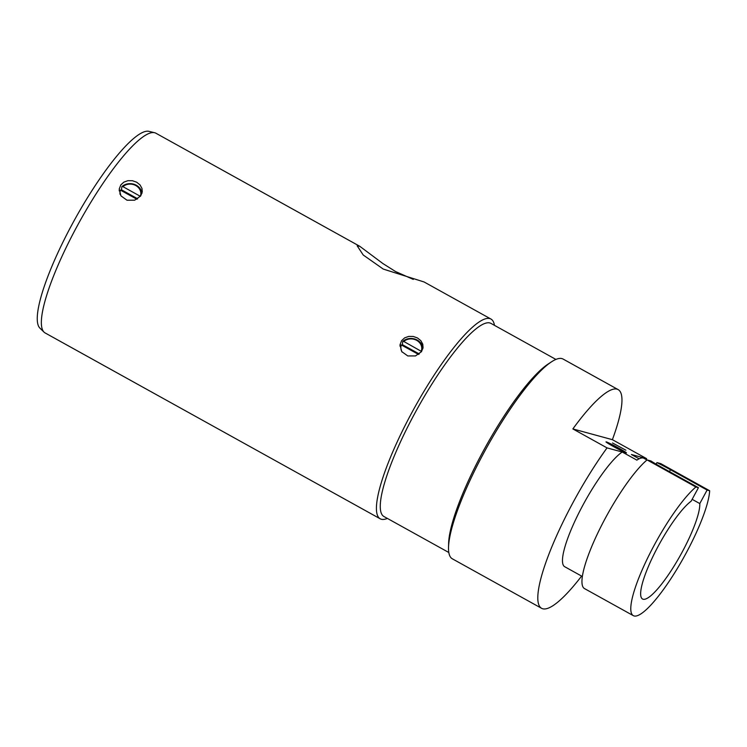 <?xml version="1.0" encoding="UTF-8"?>
<svg xmlns="http://www.w3.org/2000/svg" width="747" height="747" viewBox="0 0 747 747"><rect width="100%" height="100%" fill="white"/><g stroke="black" fill="none" stroke-linecap="round" stroke-linejoin="round"><path stroke-width="1.12" d="M399.925 346.048A11.616 10.122 -173.2 0 1 400.28 344.974L401.354 344.965A10.467 9.113 -173.2 0 0 402.11 352.098M419.272 353.966L402.344 344.628L402.717 341.482L403.8 341.472L421.597 351.501M401.774 345.198A11.616 10.122 -173.2 0 1 402.344 344.628M418.581 354.461L401.354 344.965M403.8 341.472A10.467 9.113 -173.2 0 1 416.677 340.352A10.467 9.113 -173.2 0 1 421.261 351.099M402.717 341.482A11.616 10.122 -173.2 0 1 415.379 339.241A11.616 10.122 -173.2 0 1 422.839 348.756M137.681 198.795L121.462 189.803L121.845 186.657A11.616 10.122 -173.2 0 1 134.236 184.35A11.616 10.122 -173.2 0 1 141.921 193.473M121.845 186.657L122.919 186.647A10.467 9.113 -173.2 0 1 135.805 185.555A10.467 9.113 -173.2 0 1 140.352 196.321L122.919 186.647M136.906 199.253L120.463 190.14L119.389 190.14A11.616 10.122 -173.2 0 0 119.156 190.802M120.893 190.373A11.616 10.122 -173.2 0 1 121.462 189.803M120.09 194.397A10.467 9.113 -173.2 0 1 120.463 190.14M620.374 449.096A10.467 0.523 -151.6 0 1 625.444 452.337A10.467 0.523 -151.6 0 1 616.154 447.948L620.374 449.096M616.312 446.837A10.467 0.523 -151.6 0 0 607.05 442.392A10.467 0.523 -151.6 0 0 612.082 445.688L616.312 446.837L616.004 447.911M618.18 389.617L563.089 359.055A114.198 23.848 119 0 0 551.454 361.865L548.111 364.05A110.388 23.054 119 0 0 482.945 451.664A110.388 23.054 119 0 0 448.62 543.442L448.527 547.439A114.198 23.848 119 0 0 452.308 558.793L541.584 608.31A114.198 23.848 -61 0 1 551.361 548.009A114.198 23.848 -61 0 1 607.05 447.892L572.865 428.927A114.198 23.848 -61 0 1 618.18 389.617A114.198 23.848 -61 0 1 612.391 439.675L572.865 428.927M551.454 361.865A114.198 23.848 119 0 0 484.037 452.495A114.198 23.848 119 0 0 448.527 547.439M555.908 359.428L490.994 323.423A110.388 23.054 119 0 0 414.576 413.745A110.388 23.054 119 0 0 383.911 516.504L448.816 552.5M387.376 518.418A114.198 23.848 -61 0 1 380.186 518.792A114.198 23.848 -61 0 1 411.914 412.493A114.198 23.848 -61 0 1 490.966 319.053A114.198 23.848 -61 0 1 494.458 325.347M380.186 518.792L45.119 332.947A114.198 23.848 -61 0 1 44.017 332.126A114.198 23.848 -61 0 1 76.848 226.658A114.198 23.848 -61 0 1 154.61 132.723A114.198 23.848 -61 0 1 155.899 133.218L359.765 246.286L382.931 263.579L395.565 271.544L413.278 279.397M490.966 319.053L424.081 281.964L383.258 269.079L363.229 255.007L357.169 245.81L359.765 246.295M421.467 351.688L415.491 355.927L407.787 355.945L401.737 351.604L399.99 344.853L401.597 340.66L404.631 337.868L408.721 336.402L413.222 336.449L417.48 337.952L420.832 340.669L422.774 344.199L423.063 347.598L421.467 351.688M140.679 195.957L134.703 200.187L126.999 200.215L120.949 195.873L119.203 189.122L120.809 184.929L123.843 182.137L127.933 180.671L132.434 180.718L136.692 182.221L140.044 184.929L141.986 188.468L142.275 191.867L140.679 195.957M44.017 332.126L39.89 328.092A112.666 23.521 -61 0 1 72.282 224.035A112.666 23.521 -61 0 1 149.008 131.36L154.61 132.723M625.902 450.217L612.512 442.971M626.173 452.906A11.616 0.579 -151.6 0 1 614.884 447.322A11.616 0.579 -151.6 0 1 606.013 441.86A11.616 0.579 -151.6 0 1 606.293 441.879A11.616 0.579 -151.6 0 1 617.582 447.462A11.616 0.579 -151.6 0 1 626.453 452.915A11.616 0.579 -151.6 0 1 626.173 452.906M669.471 471.618L670.489 469.732A19.03 0.952 28.4 0 0 656.94 462.598L656.109 464.139M650.936 460.964A19.03 0.952 28.4 0 0 661.814 467.379L698.436 487.688L695.896 486.997L647.061 459.919L650.936 460.964M670.489 469.732L707.11 490.051L699.799 503.571A57.099 11.924 -61 0 1 682.058 552.285A57.099 11.924 -61 0 1 642.532 599.001A57.099 11.924 -61 0 1 654.167 553.985A57.099 11.924 -61 0 1 691.124 501.218L698.436 487.688M699.799 503.571L692.142 499.332M656.94 462.598L660.815 463.654L709.65 490.742L707.11 490.051M709.65 490.742A76.129 15.892 -61 0 1 676.521 569.84A76.129 15.892 -61 0 1 633.297 615.64L584.462 588.561A76.129 15.892 -61 0 1 598.749 531.061A76.129 15.892 -61 0 1 647.061 459.919M633.297 615.64A76.129 15.892 -61 0 1 647.584 558.14A76.129 15.892 -61 0 1 695.896 486.997M646.977 459.993L643.933 458.313A66.614 13.913 119 0 0 636.864 460.133L622.214 452.01L607.05 447.892M612.391 439.675L646.575 458.63L631.411 454.512L639.143 458.798M581.605 576.086A114.198 23.848 -61 0 1 541.584 608.31M646.575 458.63A114.198 23.848 -61 0 1 646.22 459.582M582.352 576.507L564.667 566.693A66.614 13.913 -61 0 1 578.766 513.133A66.614 13.913 -61 0 1 622.214 452.01"/></g></svg>
